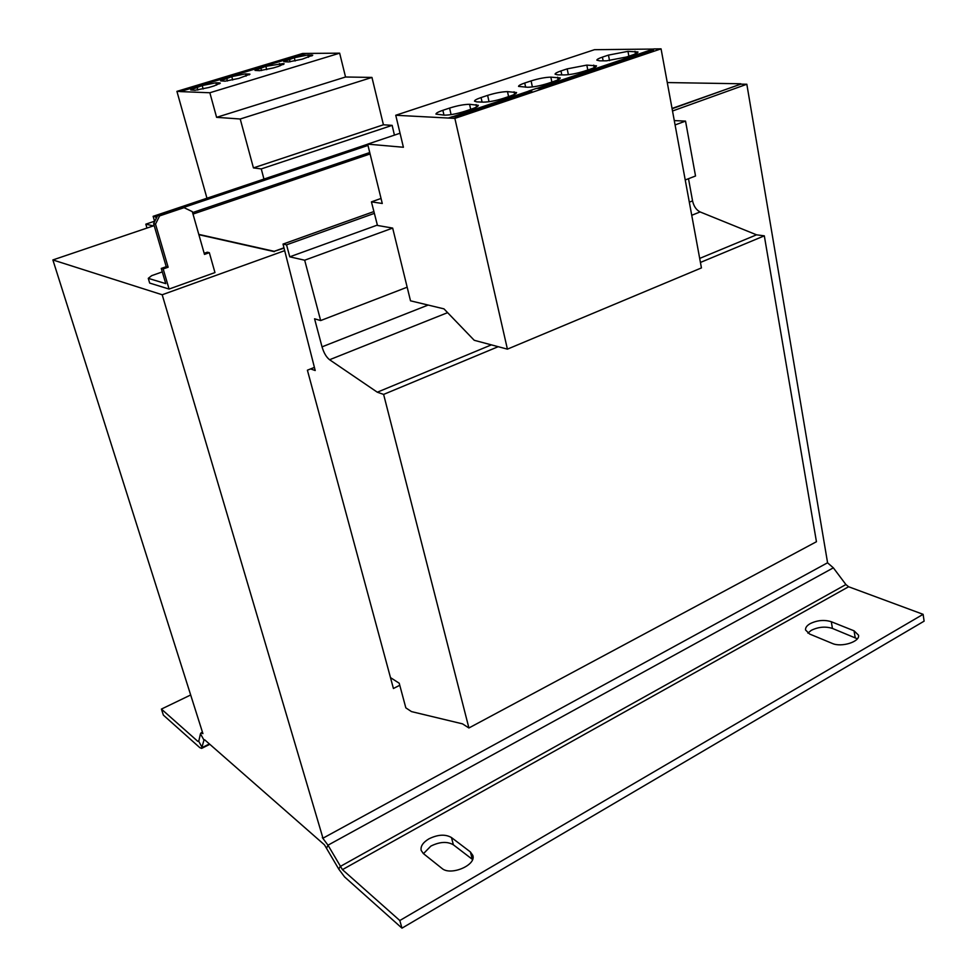 <?xml version="1.0" encoding="UTF-8"?>
<svg xmlns="http://www.w3.org/2000/svg" width="977" height="977" viewBox="0 0 977 977"><rect width="100%" height="100%" fill="white"/><g stroke="black" fill="none" stroke-linecap="round" stroke-linejoin="round"><path stroke-width="1.47" d="M428.915 838.852C423.004 842.418 420.415 846.265 421.16 850.393L423.322 853.532L441.897 868.358C450.409 876.174 476.41 865.256 472.844 855.437L470.389 851.932L451.459 837.545C445.378 834.028 437.867 834.468 428.915 838.852M472.55 859.491L453.389 844.812C447.319 841.27 439.821 841.698 430.881 846.082L423.468 853.642M810.165 623.644C806.807 625.598 805.28 627.722 805.561 630.006L809.64 634.036L832.221 643.403C841.356 647.678 860.285 641.718 858.502 635.16L854.057 630.824L831.305 621.726C824.332 619.565 817.285 620.2 810.165 623.644M857.354 638.787L832.441 628.431C825.48 626.245 818.445 626.868 811.325 630.312L807.881 633.108M154.561 221.217L145.817 224.173L153.377 225.882M674.289 120.586L685.536 121.111L675.083 124.934M377.366 225.076L289.766 256.829L304.677 260.212L320.651 320.566L314.57 318.795L322.031 346.859C323.814 352.892 326.33 357.179 329.579 359.731L377.305 392.204L383.619 394.415L468.911 727.975L462.512 723.859L411.476 711.598L405.834 707.861L399.214 683.216L390.482 677.611M392.669 228.081L377.464 225.455L371.431 201.86L382.276 203.472L367.67 144.132L403.403 147.258L395.746 115.262L454.867 118.388L507.405 349.143L474.224 340.289L443.973 308.866L410.511 300.818L392.669 228.081L304.677 260.212M407.165 287.201L320.651 320.566M146.965 228.056L145.817 224.173M154.671 221.559L153.133 216.32L155.673 216.87L156.186 218.518M367.682 144.205L153.133 216.32M367.987 145.426L184.091 207.307M157.273 216.332L155.673 216.87M310.601 368.915L315.205 370.527L283.012 244.091L373.91 211.557M374.374 213.365L286.554 244.836L283.012 244.091M286.554 244.836L289.766 256.829M685.536 121.111L695.526 175.994L685.231 179.963M688.492 178.706L692.559 200.896L689.322 202.166M699.691 258.416L756.54 234.822L700.118 211.936C696.332 210.043 693.817 206.367 692.559 200.896M491.37 344.869L377.305 392.204M756.54 234.822L764.319 235.836L700.436 262.447M498.197 346.688L383.619 394.415M764.319 235.836L816.442 541.722L468.911 727.975M190.393 695.111L161.413 709.082L163.367 715.115L199.784 747.625L201.628 748.406L203.961 740.065L204.938 740.029L324.462 844.849L338.799 869.151L344.576 876.906L401.974 928.15L399.813 920.529L923.106 614.325L848.61 586.75L845.911 584.551L833.357 567.832L827.531 562.789M326.721 847.877L327.991 845.19L342.438 869.64L399.813 920.529M401.974 928.15L924.12 621.152L923.106 614.325M833.357 567.832L327.991 845.19L322.325 837.619L322.972 838.193L827.58 562.764L746.831 84.242L740.59 84.144L672.103 108.74M161.413 709.082L197.781 741.335L198.856 740.798M209.42 743.949L202.19 747.564L198.746 741.299L197.781 741.335M284.649 250.674L162.194 294.761L52.88 259.943L202.911 733.617L201.067 732.86L200.468 733.739L198.746 741.299M153.609 223.684L157.688 215.502L159.593 215.905L155.514 224.112L153.609 223.684L166.224 266.684L161.266 268.431L163.183 268.968L168.142 267.222L155.514 224.112M162.292 271.899L151.679 275.661L148.272 278.347L149.676 283.074L169.082 289.058L163.183 268.968M204.181 253.312L207.332 252.2L209.334 252.689L204.486 254.399L192.31 211.643L182.784 207.051L157.688 215.502M166.224 266.684L168.142 267.222M161.266 268.431L165.748 283.623L148.272 278.347M209.334 252.689L214.964 272.571L169.082 289.058M184.751 207.429L159.593 215.905M52.88 259.943L154.183 225.614M192.579 212.595L369.733 152.546M672.518 110.999L746.831 84.242M162.194 294.761L322.972 838.193M283.941 247.828L274.219 251.321L284.026 248.158M274.305 251.651L198.868 234.688M370.088 153.963L192.994 214.073M740.835 84.144L672.042 108.447M274.219 251.321L198.783 234.382M740.761 83.766L667.279 82.556M314.362 367.413L307.401 370.198L393.426 688.504L399.764 685.268M381.042 198.453L371.431 201.86M395.746 115.262L594.48 49.693L653.381 49.058M507.405 349.143L701.437 267.918L661.063 48.85L653.772 48.923L650.255 50.12L653.466 50.083L539.475 88.48L536.434 88.406L528.789 90.983L528.997 91.997M528.789 90.983L531.806 91.056L455.294 116.825L452.412 116.666L448.382 118.022M661.063 48.85L454.867 118.388M400.045 133.238L367.67 144.132M476.788 101.889L483.249 102.133C488.83 102.072 495.583 100.802 503.497 98.323L510.141 96.088C514.439 94.61 516.577 93.426 516.564 92.546L507.503 91.63C501.958 91.728 495.327 92.986 487.621 95.38L481.075 97.566C476.691 99.068 474.492 100.265 474.504 101.168L476.788 101.889M464.759 111.341L471.561 109.058C476.092 107.494 478.351 106.249 478.327 105.308L469.571 104.307C464.124 104.356 457.468 105.614 449.591 108.068L442.874 110.303C438.258 111.879 435.95 113.149 435.95 114.101L444.388 115.152C449.872 115.139 456.662 113.869 464.759 111.341M528.813 91.105L452.791 116.69M557.696 74.85L564.474 74.924C570.25 74.74 576.918 73.47 584.466 71.113L590.755 69.001C594.614 67.682 596.532 66.619 596.507 65.838L586.823 65.105L567.185 68.866L560.981 70.93C557.037 72.274 555.07 73.348 555.083 74.154L557.696 74.85M547.767 83.448L554.215 81.286C558.258 79.894 560.285 78.783 560.261 77.94L550.845 77.134C545.203 77.305 538.62 78.551 531.109 80.896L524.747 83.008C520.607 84.425 518.543 85.549 518.543 86.403L527.641 87.258C533.344 87.136 540.049 85.866 547.767 83.448M650.255 50.12L536.825 88.419M599.634 60.83L606.57 60.818L626.428 57.02L632.546 54.956C636.186 53.711 637.993 52.721 637.981 51.976L627.955 51.354L608.463 55.103L602.418 57.118C598.706 58.388 596.849 59.389 596.849 60.159L599.634 60.83M650.267 50.242L650.438 51.109M394.427 135.131L392.143 125.361L383.424 124.787L371.956 77.427L345.54 77L339.654 53.173L302.662 53.454L176.922 91.362L206.965 198.233M263.949 179.084L261.274 168.911L253.434 167.897L240.22 118.999L216.601 117.338L209.847 92.754L180.232 91.594L306.387 53.503M261.274 168.911L392.143 125.361M180.232 91.594L183.297 90.666M241.563 73.08L247.45 71.297M180.208 91.496L176.922 91.362M183.261 90.58L241.539 72.982M253.434 167.897L383.424 124.787M240.22 118.999L371.956 77.427M216.601 117.338L345.54 77M209.847 92.754L339.654 53.173M231.781 76.621L220.607 80.847L225.003 81.189L238.828 78.404L249.99 74.179L245.435 73.861L231.781 76.621L232.697 80.016M219.385 82.886L215.905 82.801L202.215 85.549L190.71 89.908L194.948 90.287L208.822 87.503L214.085 85.915L220.301 83.143L219.385 82.886L219.63 83.802M294.309 57.728L283.782 61.698L288.533 61.942L302.259 59.17L312.75 55.2L307.853 54.981L294.309 57.728L295.139 60.989M283.122 63.59L265.842 66.326L255.021 70.417L259.613 70.698L273.389 67.926L278.445 66.387L284.173 63.835L283.122 63.59L283.379 64.555M303.554 54.358L306.363 53.417M247.425 71.211L303.529 54.272M428.048 305.093L322.031 346.859M700.118 211.936L691.74 215.282M447.613 312.652L329.579 359.731M342.438 869.64L848.61 586.75M338.799 869.151L340.13 866.538L845.911 584.551M200.468 733.739L203.961 740.065L204.559 739.76M280.033 65.886L279.434 63.578M266.709 69.648L265.842 66.326M261.555 70.564L260.847 67.84M308.439 57.277L307.853 54.981M290.071 61.844L289.4 59.218M311.883 55.945L311.639 54.956M216.54 85.109L215.905 82.801M203.167 89.005L202.215 85.549M197.83 90.043L197.024 87.124M246.045 76.182L245.435 73.861M227.446 80.993L226.676 78.16M249.257 74.863L249.013 73.91M603.151 60.818L602.418 57.118M635.477 53.845L634.989 51.292M628.883 56.19L627.955 51.354M609.538 60.647L608.463 55.103M558.111 79.748L557.598 77.22M551.871 82.068L550.845 77.134M532.38 86.941L531.109 80.896M525.638 87.209L524.747 83.008M561.787 74.887L560.981 70.93M594.199 67.669L593.698 65.129M587.788 70.002L586.823 65.105M568.37 74.679L567.185 68.866M476.544 107.006L476.007 104.563M470.706 109.351L469.571 104.307M451.093 114.627L449.591 108.068M443.985 115.139L442.874 110.303M482.076 102.096L481.075 97.566M514.61 94.293L514.085 91.801M508.577 96.613L507.503 91.63M489.025 101.718L487.621 95.38M855.18 637.615L854.057 630.824M831.305 621.726L832.441 628.431M472.318 859.32L470.389 851.932M451.459 837.545L453.389 844.812M201.714 748.358L209.823 744.303M201.067 732.86L202.154 732.323"/></g></svg>
